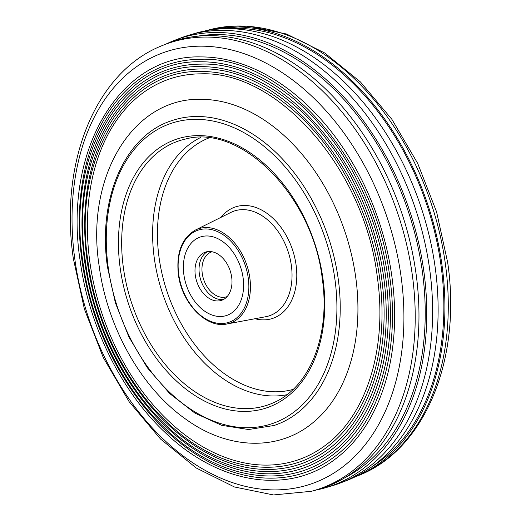 <?xml version="1.0" encoding="UTF-8"?>
<svg xmlns="http://www.w3.org/2000/svg" width="521" height="521" viewBox="0 0 521 521"><rect width="100%" height="100%" fill="white"/><g stroke="black" fill="none" stroke-linecap="round" stroke-linejoin="round"><path stroke-width="0.78" d="M243.105 277.836A41.38 28.59 -108.5 0 0 200.357 236.996A41.38 28.59 -108.5 0 0 183.874 274.626A41.38 28.59 -108.5 0 0 226.622 315.472A41.38 28.59 -108.5 0 0 243.105 277.836M208.713 313.59A41.38 28.59 -108.5 0 0 226.622 315.472A41.38 28.59 -108.5 0 0 243.294 279.367A41.38 28.59 -108.5 0 0 218.266 238.879A41.38 28.59 -108.5 0 0 200.357 236.996A41.38 28.59 -108.5 0 0 183.685 273.095A41.38 28.59 -108.5 0 0 208.713 313.59M216.423 253.284A25.418 17.558 -108.5 0 0 205.424 252.131A25.418 17.558 -108.5 0 0 195.186 274.306A25.418 17.558 -108.5 0 0 210.556 299.178A25.418 17.558 -108.5 0 0 221.555 300.337A25.418 17.558 -108.5 0 0 231.799 278.155A25.418 17.558 -108.5 0 0 216.423 253.284M207.508 251.63A25.418 17.558 -108.5 0 0 199.432 274.456A25.418 17.558 -108.5 0 0 214.613 297.823A25.418 17.558 -108.5 0 0 223.522 299.477M316.156 490.027A236.208 163.19 -108.5 0 0 325.534 487.728L331.278 486.054A236.443 163.353 -108.5 0 0 339.738 483.221L345.332 481.098A236.208 163.19 -108.5 0 0 435.224 267.755A236.208 163.19 -108.5 0 0 195.466 33.272L189.722 34.946A236.443 163.353 -108.5 0 0 181.262 37.779L175.668 39.902A236.208 163.19 -108.5 0 0 166.792 43.705M339.738 483.221A236.443 163.353 -108.5 0 0 429.721 269.663A236.443 163.353 -108.5 0 0 189.722 34.946M325.534 487.728A236.208 163.19 -108.5 0 0 423.879 271.552A236.208 163.19 -108.5 0 0 175.668 39.902M344.791 477.764A234.079 161.718 -108.5 0 0 422.355 271.467A234.079 161.718 -108.5 0 0 197.042 36.262M311.226 491.316L314.866 490.372A235.505 162.708 -108.5 0 0 416.084 273.968A235.505 162.708 -108.5 0 0 165.554 44.207L162.083 45.646C95.512 71.833 59.14 162.454 73.318 258.462L84.409 309.09L103.308 357.614L129.104 401.652L160.566 439.053L196.222 467.982L234.437 486.972L273.434 494.95L311.226 491.316A235.251 162.532 -108.5 0 0 412.332 275.147A235.251 162.532 -108.5 0 0 162.083 45.646M335.316 459.047A217.485 150.256 -108.5 0 0 391.955 277.022A217.485 150.256 -108.5 0 0 200.741 56.913C119.765 54.601 63.106 150.699 80.117 260.435C88.752 325.664 121.146 391.284 165.014 432.378C218.781 484.341 288.321 495.354 335.316 459.047M81.934 260.383A215.186 148.667 -108.5 0 0 333.902 457.151C378.239 424.947 400.708 352.951 389.773 277.205C376.351 162.09 283.815 55.74 200.754 59.277A215.186 148.667 -108.5 0 0 81.934 260.383M332.411 455.159A212.757 146.987 -108.5 0 0 387.813 277.094A212.757 146.987 -108.5 0 0 200.761 61.771C121.53 59.505 66.108 153.519 82.748 260.871C91.195 324.681 122.878 388.874 165.795 429.076C218.39 479.906 286.426 490.684 332.411 455.159M84.558 260.819A210.451 145.398 -108.5 0 0 330.991 453.263C374.352 421.769 396.325 351.356 385.638 277.27C372.502 164.688 281.998 60.67 200.767 64.135A210.451 145.398 -108.5 0 0 84.558 260.819M329.5 451.271A208.029 143.724 -108.5 0 0 383.677 277.165A208.029 143.724 -108.5 0 0 200.78 66.623C123.301 64.415 69.104 156.346 85.379 261.308C93.637 323.697 124.617 386.458 166.577 425.768C218.006 475.471 284.538 486.008 329.5 451.271M87.189 261.255A205.723 142.129 -108.5 0 0 328.087 449.376C370.464 418.597 391.948 349.76 381.496 277.341C368.66 167.28 280.181 65.6 200.787 68.987A205.723 142.129 -108.5 0 0 87.189 261.255M326.589 447.383A203.301 140.455 -108.5 0 0 379.535 277.231A203.301 140.455 -108.5 0 0 200.793 71.481C125.066 69.319 72.106 159.172 88.01 261.744C96.072 322.714 126.349 384.049 167.358 422.459C217.615 471.036 282.642 481.332 326.589 447.383M89.82 261.692A200.995 138.866 -108.5 0 0 325.176 445.488C366.576 415.419 387.565 348.171 377.354 277.413C364.817 169.879 278.37 70.537 200.806 73.845A200.995 138.866 -108.5 0 0 89.82 261.692M312.353 423.156A176.15 121.699 -108.5 0 0 355.771 277.634A176.15 121.699 -108.5 0 0 204.004 99.394C133.493 95.343 84.871 176.495 99.192 266.159C107.202 327.494 141.608 388.497 186.153 419.438C227.586 449.467 277.875 451.544 312.353 423.156M274.215 425.455A160.781 111.084 -108.5 0 0 338.259 279.217A160.781 111.084 -108.5 0 0 172.164 120.514M354.208 477.295A235.505 162.708 -108.5 0 0 355.446 476.793A235.505 162.708 -108.5 0 0 442.016 265.287A235.505 162.708 -108.5 0 0 206.134 30.628A235.505 162.708 -108.5 0 0 204.844 30.973M372.489 466.341A234.079 161.718 -108.5 0 0 440.994 265.228A234.079 161.718 -108.5 0 0 226.036 28.714M212.119 251.767A23.647 16.333 -108.5 0 0 211.663 251.91A23.647 16.333 -108.5 0 0 201.953 269.35A23.647 16.333 -108.5 0 0 226.668 296.755A23.647 16.333 -108.5 0 0 227.117 296.592M208.941 137.941A132.666 91.657 -108.5 0 0 159.068 257.53A132.666 91.657 -108.5 0 0 293.095 389.402M286.889 394.723A136.202 94.099 71.5 0 1 154.288 258.142A136.202 94.099 71.5 0 1 200.78 137.427M291.363 265.541A55.246 38.17 -108.5 0 0 230.914 212.412L195.388 230.061A49.762 34.379 71.5 0 1 249.833 277.914A49.762 34.379 71.5 0 1 226.824 324.003L265.821 316.709A55.246 38.17 -108.5 0 0 291.363 265.541M221.073 217.303A58.775 40.605 71.5 0 1 264.766 211.871A58.775 40.605 71.5 0 1 296.078 264.948A58.775 40.605 71.5 0 1 255.016 318.728M178.723 274.352A48.583 33.565 -108.5 0 0 219.96 323.482A48.583 33.565 -108.5 0 0 248.263 278.116A48.583 33.565 -108.5 0 0 207.019 228.98A48.583 33.565 -108.5 0 0 178.723 274.352M108.218 267.384A158.417 109.449 -108.5 0 0 242.701 427.591A158.417 109.449 -108.5 0 0 334.97 279.66A158.417 109.449 -108.5 0 0 200.487 119.452A158.417 109.449 -108.5 0 0 108.218 267.384M123.373 267.618A139.335 96.268 -108.5 0 0 273.74 402.622C309.8 387.207 330.588 335.12 322.284 278.787C313.056 196.209 241.028 123.536 185.535 139.035A139.335 96.268 -108.5 0 0 123.373 267.618M323.007 279.009A141.692 97.896 71.5 0 1 240.474 411.323A141.692 97.896 71.5 0 1 120.188 268.028A141.692 97.896 71.5 0 1 202.721 135.714A141.692 97.896 71.5 0 1 323.007 279.009M74.835 259.204A227.951 157.485 -108.5 0 0 268.341 489.733A227.951 157.485 -108.5 0 0 401.118 276.872A227.951 157.485 -108.5 0 0 207.605 46.343A227.951 157.485 -108.5 0 0 74.835 259.204M209.774 29.684L247.566 26.05L286.563 34.028L324.785 53.018L360.441 81.953L391.896 119.355L417.692 163.392L436.598 211.91L447.682 262.538C461.86 358.546 425.488 449.167 358.917 475.354A235.251 162.532 -108.5 0 0 445.396 264.082A235.251 162.532 -108.5 0 0 209.774 29.684L206.134 30.628M195.388 230.061C181.809 238.077 176.137 252.802 178.358 274.241C181.64 303.001 206.323 328.725 226.824 324.003M172.19 120.507C124.884 135.206 97.297 198.664 107.495 267.162L115.382 302.838L128.889 336.95L147.319 367.735L169.716 393.57L194.932 413.114L221.692 425.331L248.602 429.532L274.241 425.449M358.917 475.354L355.446 476.793"/></g></svg>
